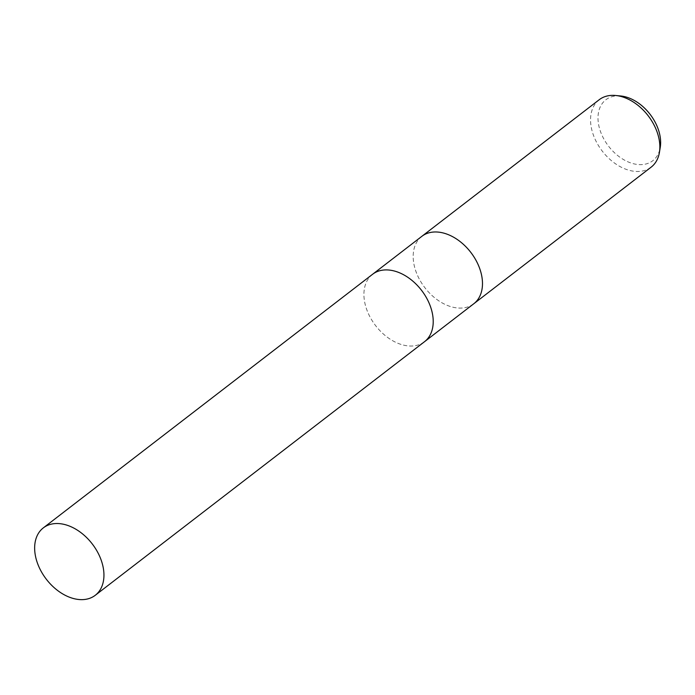 <?xml version="1.0" encoding="UTF-8"?>
<svg xmlns="http://www.w3.org/2000/svg" width="695" height="695" viewBox="0 0 695 695"><rect width="100%" height="100%" fill="white"/><g stroke="black" fill="none" stroke-linecap="round" stroke-linejoin="round"><path stroke-width="0.52" stroke-dasharray="3.48 2.61" d="M421.865 236.317A42.551 28.964 -127.6 0 0 418.581 277.661A42.551 28.964 -127.6 0 0 457.571 307.981A42.551 28.964 -127.6 0 0 473.695 303.828M372.503 274.343A42.551 28.964 -127.6 0 0 369.366 315.695A42.551 28.964 -127.6 0 0 408.312 345.919A42.551 28.964 -127.6 0 0 424.428 341.766M599.238 99.706A42.551 28.964 -127.6 0 0 595.954 141.05A42.551 28.964 -127.6 0 0 634.943 171.361A42.551 28.964 -127.6 0 0 651.172 167.13M421.761 236.404A42.551 28.964 -127.6 0 0 418.625 277.748A42.551 28.964 -127.6 0 0 457.571 307.981A42.551 28.964 -127.6 0 0 473.799 303.741M620.513 95.953A38.46 26.175 -127.6 0 0 599.264 127.533A38.46 26.175 -127.6 0 0 638.123 164.541A38.46 26.175 -127.6 0 0 660.25 147.392M372.607 274.264A42.551 28.964 -127.6 0 0 369.323 315.608A42.551 28.964 -127.6 0 0 408.312 345.919A42.551 28.964 -127.6 0 0 424.532 341.688"/><path stroke-width="1.04" d="M473.695 303.828A42.551 28.964 -127.6 0 0 473.799 303.741A42.551 28.964 -127.6 0 0 477.083 262.397A42.551 28.964 -127.6 0 0 438.085 232.087A42.551 28.964 -127.6 0 0 421.865 236.317A42.551 28.964 -127.6 0 0 421.761 236.404M424.428 341.766A42.551 28.964 -127.6 0 0 424.532 341.688A42.551 28.964 -127.6 0 0 427.816 300.344A42.551 28.964 -127.6 0 0 388.826 270.025A42.551 28.964 -127.6 0 0 372.607 274.264A42.551 28.964 -127.6 0 0 372.503 274.343M615.457 95.476A42.551 28.964 -127.6 0 0 599.238 99.706L421.865 236.317A42.551 28.964 -127.6 0 1 438.085 232.087A42.551 28.964 -127.6 0 1 477.083 262.397A42.551 28.964 -127.6 0 1 473.799 303.741L651.172 167.13A42.551 28.964 -127.6 0 0 659.425 152.387A42.551 28.964 -127.6 0 0 615.605 95.484A42.551 28.964 -127.6 0 0 615.457 95.476M659.425 152.387L660.25 147.392A38.46 26.175 -127.6 0 0 620.644 95.971A38.46 26.175 -127.6 0 0 620.513 95.953M473.799 303.741L424.532 341.688A42.551 28.964 -127.6 0 0 427.816 300.344A42.551 28.964 -127.6 0 0 388.826 270.025A42.551 28.964 -127.6 0 0 372.607 274.264L421.865 236.317M59.553 523.639A42.551 28.964 -127.6 0 0 43.333 527.87A42.551 28.964 -127.6 0 0 40.049 569.214A42.551 28.964 -127.6 0 0 79.039 599.524A42.551 28.964 -127.6 0 0 95.258 595.294A42.551 28.964 -127.6 0 0 98.542 553.95A42.551 28.964 -127.6 0 0 59.553 523.639M620.644 95.971L615.605 95.484M372.607 274.264L43.333 527.87M424.532 341.688L95.258 595.294"/></g></svg>
